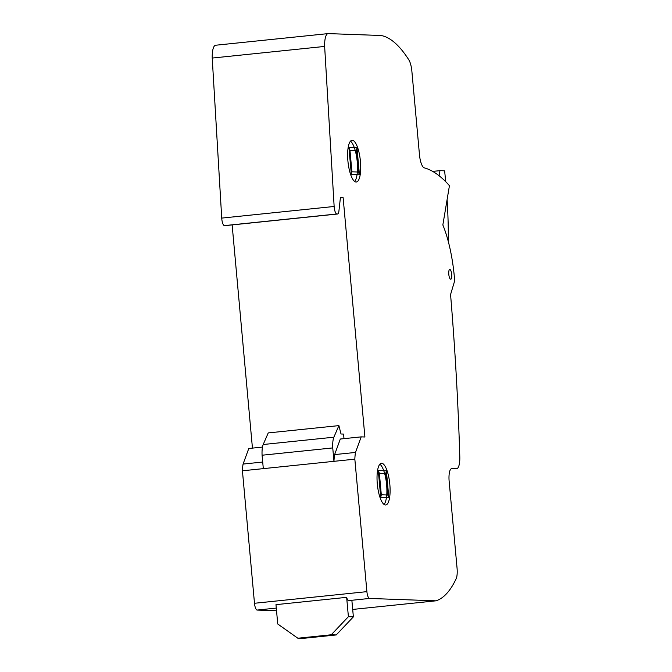 <?xml version="1.0" encoding="UTF-8"?>
<svg xmlns="http://www.w3.org/2000/svg" width="672" height="672" viewBox="0 0 672 672"><rect width="100%" height="100%" fill="white"/><g stroke="black" fill="none" stroke-linecap="round" stroke-linejoin="round"><path stroke-width="1.01" d="M348.398 616.694L346.643 597.341L275.982 604.649L277.738 624.002L297.839 638.224L302.803 638.4L336.21 634.948L331.246 634.771L348.398 616.694L353.371 616.871L336.21 634.948M297.839 638.224L331.246 634.771M346.643 597.341A6.762 2.008 84.1 0 0 348.65 600.608L351.901 600.726L353.371 616.871M361.2 436.867L364.904 437.002L343.132 197.702L340.418 197.61L338.915 211.092A6.762 2.008 -95.9 0 1 337.588 214.007A6.762 2.008 -95.9 0 1 337.159 213.898A6.762 2.008 -95.9 0 1 336.907 213.982A6.762 2.008 -95.9 0 1 334.144 206.48L324.643 46.435A16.523 4.897 -95.9 0 1 328.079 33.608A16.523 4.897 -95.9 0 1 328.196 33.6L380.957 35.49A198.828 58.934 -95.9 0 1 408.803 59.808A12.978 3.847 -95.9 0 1 411.802 70.451L419.546 155.585A13.138 3.898 84.1 0 0 424.41 167.891A289.951 85.949 -95.9 0 1 449.434 185.682L442.848 224.969A70.468 20.891 -95.9 0 1 454.675 280.829L450.568 294.554A940.036 278.645 -95.9 0 1 459.774 456.002A15.355 4.553 -95.9 0 1 456.607 468.77A15.355 4.553 -95.9 0 1 456.532 468.779L451.769 468.602A13.054 3.872 84.1 0 0 451.71 468.611A13.054 3.872 84.1 0 0 449.072 480.446L457.044 567.974A12.726 3.772 -95.9 0 1 456.431 578.147A197.56 58.556 -95.9 0 1 435.943 600.827L369.533 598.45A6.762 2.008 -95.9 0 1 366.895 591.646L354.841 459.169A25.586 7.585 -95.9 0 1 355.488 452.441L361.2 436.867L340.318 439.026L334.614 454.6A25.586 7.585 84.1 0 0 333.967 461.328L332.741 447.922A15.061 4.469 -95.9 0 1 333.858 437.203L338.906 425.611L341.006 433.986L343.568 434.078L343.988 438.648M338.906 425.611L268.246 432.919L263.197 444.511A15.061 4.469 84.1 0 0 262.08 455.221L263.306 468.636L333.967 461.328M262.08 455.221L332.741 447.922M263.197 444.511L333.858 437.203M360.436 161.381A20.958 6.216 -95.9 0 1 356.328 182.003A20.958 6.216 -95.9 0 1 347.903 160.927A20.958 6.216 -95.9 0 1 352.01 140.305A20.958 6.216 -95.9 0 1 360.436 161.381M350.482 141.187A20.958 6.216 -95.9 0 1 357.227 161.708A20.958 6.216 -95.9 0 1 354.648 181.457M389.827 484.352A20.958 6.216 -95.9 0 1 385.72 504.983A20.958 6.216 -95.9 0 1 377.303 483.907A20.958 6.216 -95.9 0 1 381.41 463.285A20.958 6.216 -95.9 0 1 389.827 484.352M379.873 464.167A20.958 6.216 -95.9 0 1 386.618 484.688A20.958 6.216 -95.9 0 1 384.04 504.428M451.71 274.403A4.906 1.453 -95.9 0 1 450.752 279.224A4.906 1.453 -95.9 0 1 448.787 274.294A4.906 1.453 -95.9 0 1 449.744 269.472A4.906 1.453 -95.9 0 1 451.71 274.403M340.376 197.988L343.132 197.702M232.134 224.91L252.445 448.115M224.834 225.574A6.762 2.008 84.1 0 0 225.179 225.632L337.588 214.007M215.779 45.226A16.523 4.897 84.1 0 0 215.67 45.234A16.523 4.897 84.1 0 0 212.226 58.061L221.726 218.098A6.762 2.008 84.1 0 0 224.498 225.607L336.907 213.982M212.226 58.061L324.643 46.435M352.691 609.437L435.943 600.827M262.492 447.073L248.783 448.493L243.079 464.066A25.586 7.585 84.1 0 0 242.424 470.795L254.486 603.271A6.762 2.008 84.1 0 0 257.116 610.067L276.536 610.772M242.424 470.795L354.841 459.169M243.079 464.066L262.702 462.042M334.614 454.6L355.488 452.441M439.102 175.762L439.958 170.654L444.604 170.822A188.311 55.818 -95.9 0 1 445.704 181.692M432.684 171.402L439.958 170.654M447.098 199.592A188.311 55.818 -95.9 0 1 448.291 241.492M356.068 182.011A20.958 6.216 84.1 0 0 358.646 150.923A20.958 6.216 84.1 0 0 347.794 150.528A20.958 6.216 84.1 0 0 356.068 182.011M385.459 504.991A20.958 6.216 84.1 0 0 388.038 473.894A20.958 6.216 84.1 0 0 377.194 473.508A20.958 6.216 84.1 0 0 385.459 504.991M349.961 150.268L351.918 171.805L351.355 174.468L348.902 147.554L356.983 147.84L356.42 150.503L349.961 150.268L348.902 147.554M351.918 171.805L358.386 172.032L359.436 174.754L356.983 147.84M358.386 172.032L356.42 150.503M351.355 174.468L359.436 174.754M379.352 473.248L381.31 494.777L380.747 497.448L378.294 470.534L386.383 470.82L385.82 473.483L379.352 473.248L378.294 470.534M381.31 494.777L387.778 495.012L388.828 497.734L386.383 470.82M387.778 495.012L385.82 473.483M380.747 497.448L388.828 497.734M221.726 218.098L334.144 206.48M257.116 610.067L276.293 608.084M348.65 600.608L369.533 598.45M254.486 603.271L366.895 591.646M215.67 45.234L328.079 33.608"/></g></svg>
